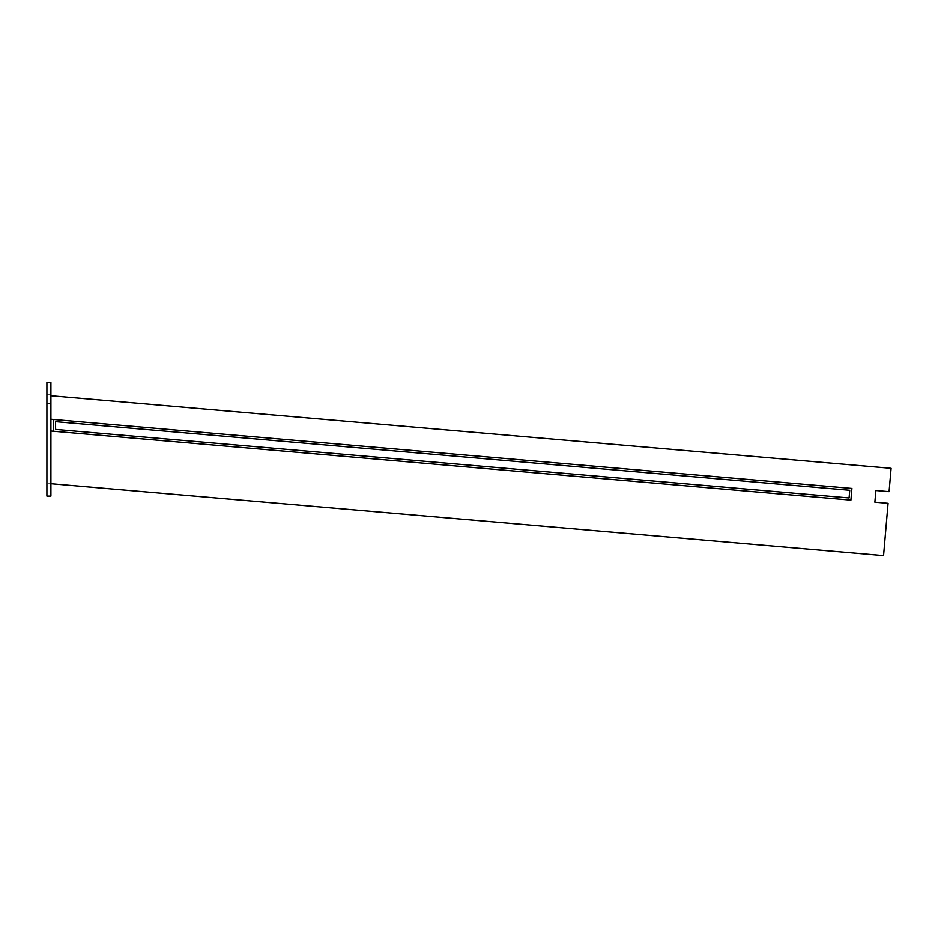 <?xml version="1.0" encoding="UTF-8"?>
<svg xmlns="http://www.w3.org/2000/svg" width="938" height="938" viewBox="0 0 938 938"><rect width="100%" height="100%" fill="white"/><g stroke="black" fill="none" stroke-linecap="round" stroke-linejoin="round"><path stroke-width="0.7" stroke-dasharray="4.69 3.52" d="M46.9 479.365L46.9 483.715L46.9 479.365M50.91 479.365L50.91 483.715L50.91 479.365M46.9 399.119L46.9 394.769L46.9 399.119M50.91 399.119L50.91 394.769L50.91 399.119M50.91 496.085L50.91 382.399L46.9 382.399L46.9 496.085L50.91 496.085M50.91 395.766L50.91 419.263L851.927 488.428L850.918 500.106L50.91 431.023L50.91 483.703L883.561 555.601L888.075 503.319L874.873 502.17L875.881 490.504L889.083 491.641L891.1 468.32L50.91 395.766L50.91 419.263L53.583 419.497L50.91 419.263L50.91 483.703L46.9 483.715L50.91 483.715M53.583 431.257L50.91 431.023L53.583 431.257L53.583 419.497L53.583 431.257L850.918 500.106L851.927 488.428L53.583 419.497L53.583 431.257M849.089 497.937L849.746 490.257L55.588 421.678L55.588 429.416L849.089 497.937M50.91 403.457L46.9 403.457L50.91 403.457M50.91 394.769L46.9 394.769L50.91 394.769M50.91 475.015L46.9 475.015L50.91 475.015"/><path stroke-width="1.41" d="M50.91 382.399L50.91 496.085L46.9 496.085L46.9 382.399L50.91 382.399M53.583 419.497L851.927 488.428L850.918 500.106L53.583 431.257L53.583 419.497L50.91 419.263L50.91 431.023L850.918 500.106L851.927 488.428L53.583 419.497M50.91 483.703L883.561 555.601L888.075 503.319L874.873 502.17L875.881 490.504L889.083 491.641L891.1 468.32L50.91 395.766M849.746 490.257L849.089 497.937L55.588 429.416L55.588 421.678L849.746 490.257"/></g></svg>
